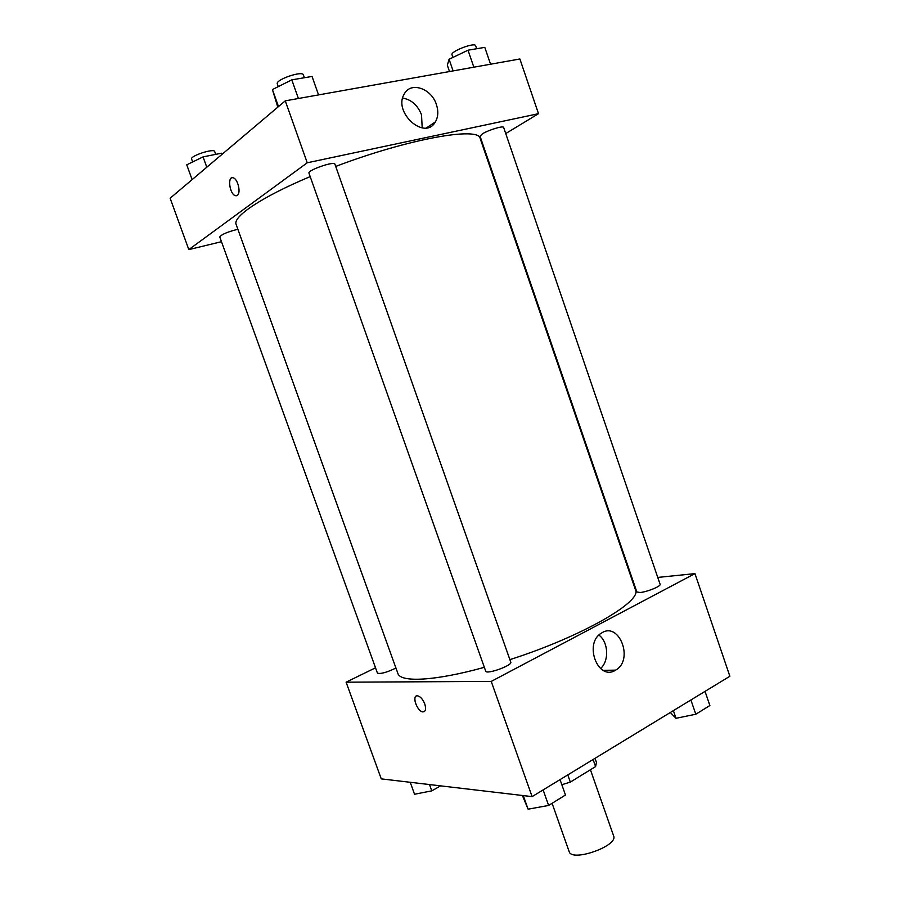 <?xml version="1.0" encoding="UTF-8"?>
<svg xmlns="http://www.w3.org/2000/svg" width="900" height="900" viewBox="0 0 900 900"><rect width="100%" height="100%" fill="white"/><g stroke="black" fill="none" stroke-linecap="round" stroke-linejoin="round"><path stroke-width="1.35" d="M552.082 803.317L569.149 851.58C571.59 862.459 618.536 845.921 613.62 835.92L590.423 769.759M593.111 759.499L595.586 766.586L570.319 782.1L561.836 784.732M595.586 766.586L596.475 762.469L595.024 758.329M567.788 774.911L570.319 782.1M657.754 577.429L694.957 573.626L729.866 676.26L532.102 796.624L381.262 778.883L346.106 682.189L375.514 667.8M424.766 703.946C426.262 708.952 425.666 711.607 422.978 711.9C417.139 711.81 411.39 694.913 417.499 695.79C420.379 696.465 422.798 699.176 424.766 703.946M694.957 573.626L491.231 681.413L532.102 796.624M491.231 681.413L346.106 682.189M416.284 696.015C412.009 697.77 417.96 711.9 422.978 711.9L424.17 711.675M615.341 670.309C598.005 681.3 583.582 643.5 601.268 633.217C619.076 620.696 634.286 660.071 615.623 670.14L615.341 670.309M600.525 668.554C609.356 660.971 608.423 641.981 598.939 635.096M632.115 580.05L632.711 579.982M640.035 592.504C646.898 592.043 661.331 586.136 660.105 584.291L503.629 127.418C503.55 125.415 488.239 130.061 482.332 133.898L480.037 136.215L636.829 591.941L640.035 592.504M237.87 229.275C227.689 231.817 221.648 234.371 219.757 236.925L377.449 673.144C380.565 674.156 386.73 672.469 395.944 668.059M485.696 671.141C486.259 674.854 512.685 665.404 510.784 662.164L334.912 164.171C334.496 160.808 307.181 170.291 308.97 173.183L485.696 671.141M310.185 176.602C261.439 197.055 232.436 216.776 236.149 224.482L397.879 673.425C400.309 682.661 434.858 681.097 484.335 667.327M509.895 659.633C582.041 636.559 642.634 601.268 635.456 589.759L480.195 138.544C479.34 126.304 408.656 138.668 335.711 166.444M221.479 241.695L188.82 249.604L170.134 198.225L285.266 100.845L307.238 162.787L188.82 249.604M505.733 133.549L538.504 113.692L307.238 162.787M538.504 113.692L519.885 58.984L285.266 100.845M436.387 104.513C438.559 111.195 438.21 117 435.341 121.95C424.879 141.03 392.636 112.275 404.348 93.847C410.827 81.326 431.471 88.448 436.387 104.513M237.352 195.345L235.395 195.671C229.5 194.344 227.171 175.612 233.213 177.829C237.859 178.819 241.189 192.982 237.352 195.345M422.201 127.913L421.515 114.772C417.656 105.176 411.379 99.608 402.671 98.066M232.076 177.761C227.183 178.346 230.231 194.58 235.395 195.671L236.531 195.727M490.556 64.215L484.796 47.374L468.011 50.197L449.089 59.254L447.322 65.239L449.494 71.539M449.089 59.254L453.094 70.898M468.011 50.197L473.85 67.196M452.925 57.42L452.014 54.776C450.146 51.424 475.043 41.929 475.673 45.776L476.685 48.735M318.544 94.905L312.041 76.444L291.803 79.853L272.43 89.561L277.796 107.156M272.43 89.561L278.483 106.582M291.803 79.853L298.395 98.494M278.257 86.647L277.301 83.914C275.062 79.819 302.546 70.324 303.39 74.903L304.391 77.737M222.041 154.316L221.546 153.214L203.051 156.881L186.75 164.835L192.116 179.64M221.546 153.214L221.963 154.384M203.051 156.881L206.786 167.22M192.656 161.955L191.61 159.075C189.821 155.959 214.132 148.039 214.695 151.537L215.719 154.373M705.038 691.38L709.875 705.521L695.801 714.24L676.001 718.29L670.331 712.496M673.369 710.651L676.001 718.29M690.908 699.975L695.801 714.24M560.036 779.625L565.47 795.015L548.629 805.455L528.097 809.179L522.394 795.488M523.271 795.589L528.097 809.179M543.127 789.919L548.629 805.455M440.539 785.857L431.786 790.864L414.54 794.239L410.22 782.291M429.502 784.553L431.786 790.864M615.623 670.14L603.135 670.342M435.341 121.95L426.488 127.879"/></g></svg>
